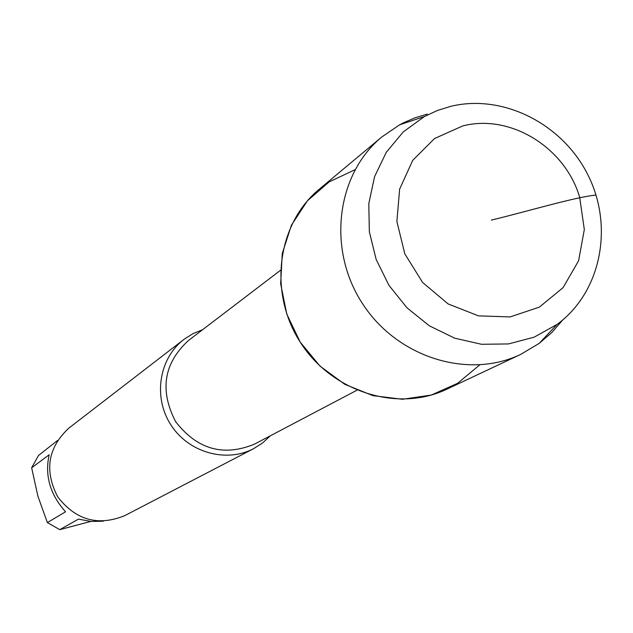 <?xml version="1.0" encoding="UTF-8"?>
<svg xmlns="http://www.w3.org/2000/svg" width="633" height="633" viewBox="0 0 633 633"><rect width="100%" height="100%" fill="white"/><g stroke="black" fill="none" stroke-linecap="round" stroke-linejoin="round"><path stroke-width="0.95" d="M31.65 467.811L37.917 496.24L47.38 522.597L65.571 511.78C50.094 494.579 44.627 475.573 49.16 454.763L31.65 467.811L38.471 455.507L57.445 440.552M103.25 521.22L90.946 521.434L78.468 519.131L59.787 529.655L90.78 521.418M47.38 522.597L59.787 529.655M355.042 169.684L329.089 181.932L307.377 200.859L291.386 225.261L282.255 253.548L280.664 283.821L286.765 314.031L300.177 342.089L319.974 366.072L344.803 384.334L372.932 395.641L402.438 399.273L431.302 395.047L457.612 383.321L479.656 364.948M202.671 329.658L192.883 333.694L183.958 339.383C159.049 358.31 152.901 397.041 170.752 424.688C188.302 452.516 226.021 463.253 253.683 448.631L262.6 442.942L270.378 435.765M183.958 339.383L68.902 428.074C47.871 447.658 44.136 470.572 57.698 496.834C75.802 520.191 98.162 526.458 124.78 515.634L253.683 448.631M427.291 114.098L415.098 117.785L403.419 122.818L399.668 124.788L381.873 136.926L319.277 189.196C277.175 223.845 268.155 292.414 300.177 342.089C331.747 392.056 397.73 412.756 446.89 389.168L520.666 354.409L539.174 343.387L551.778 332.578L562.674 320.013M579.693 197.409C565.253 147.386 510.032 113.386 462.565 125.999L434.555 138.524L412.732 160.331L399.645 189.061L396.875 221.471L404.811 253.849L422.591 282.445L448.132 303.935L478.477 315.867L510.095 316.927L539.387 307.116L563.077 287.635L578.602 260.764L584.322 229.542L579.693 197.409M450.696 106.352L437.253 110.553L424.506 116.488L403.237 131.925L386.265 152.347L374.562 176.686L368.802 203.66L369.348 231.797L376.2 259.554L389.002 285.404L407.059 307.899L429.348 325.805L454.636 338.157L481.523 344.289L508.528 343.933L534.197 337.144L557.159 324.349C600.733 292.493 613.931 227.532 588.421 175.934C563.259 124.179 503.322 93.51 450.696 106.352M381.873 136.926C336.534 174.217 327.039 248.595 361.91 302.693C396.29 357.107 467.747 379.816 520.666 354.409M491.335 220.102C526.806 211.596 574.954 197.069 596.017 195.067M280.411 270.338L188.325 340.601C163.71 363.397 159.469 390.395 175.594 421.594C197.1 449.367 223.37 456.884 254.411 444.168L356.925 390.237M424.506 116.488L399.668 124.788M557.159 324.349L539.174 343.387"/></g></svg>
